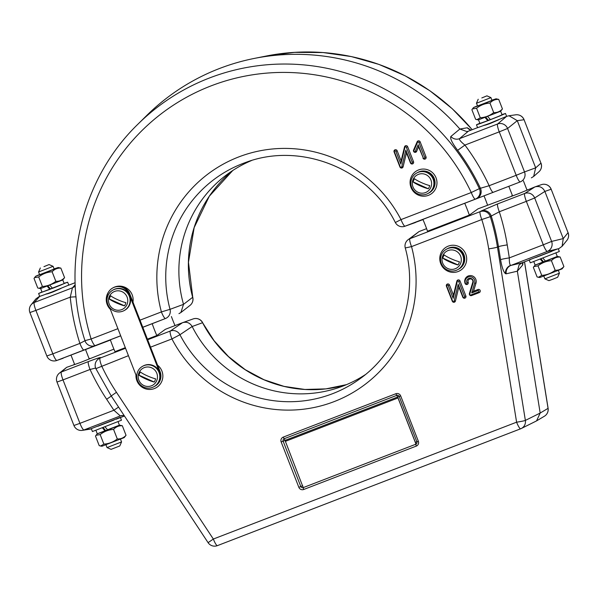 <?xml version="1.0" encoding="UTF-8"?>
<svg xmlns="http://www.w3.org/2000/svg" width="598" height="598" viewBox="0 0 598 598"><rect width="100%" height="100%" fill="white"/><g stroke="black" fill="none" stroke-linecap="round" stroke-linejoin="round"><path stroke-width="0.9" d="M107.042 300.256A11.683 11.489 62 0 1 112.887 287.9L113.508 287.571A11.683 11.489 62 0 1 129.714 293.753L160.129 371.754A11.683 11.489 62 0 1 154.889 386.203A11.683 11.489 -118 0 0 158.007 368.256M153.761 386.809A11.683 11.489 62 0 1 137.555 380.62A11.683 11.489 62 0 1 142.795 366.17A11.683 11.489 62 0 1 159.001 372.36A11.683 11.489 62 0 1 153.761 386.809L154.262 386.54A11.683 11.489 -118 0 0 158.223 369.676A11.683 11.489 -118 0 0 143.296 365.901A11.683 11.489 62 0 1 159.502 372.091A11.683 11.489 62 0 1 154.262 386.54A11.683 11.489 62 0 0 159.502 372.091L129.093 294.089A11.683 11.489 62 0 0 112.887 287.9M135.97 374.998A13.634 13.403 -118 0 0 158.335 386.173A13.634 13.403 -118 0 0 157.58 365.214M457.582 269.735L458.711 269.137A11.683 11.489 -118 0 0 463.682 254.053A11.683 11.489 -118 0 0 447.745 248.506L447.117 248.835A11.683 11.489 62 0 1 463.323 255.025A11.683 11.489 62 0 1 458.083 269.474A11.683 11.489 -118 0 0 463.054 254.382A11.683 11.489 -118 0 0 447.117 248.835L446.616 249.104A11.683 11.489 62 0 1 462.822 255.286A11.683 11.489 62 0 1 457.582 269.735A11.683 11.489 62 0 1 441.376 263.554A11.683 11.489 62 0 1 446.616 249.104M448.276 246.122A13.634 13.403 -118 0 0 441.032 264.383A13.634 13.403 -118 0 0 459.623 270.857A13.634 13.403 -118 0 0 465.423 253.253A13.634 13.403 -118 0 0 448.276 246.122M427.876 193.55L429.005 192.952A11.683 11.489 -118 0 0 433.976 177.868A11.683 11.489 -118 0 0 418.039 172.314L417.411 172.65A11.683 11.489 62 0 1 433.617 178.832A11.683 11.489 62 0 1 428.377 193.289A11.683 11.489 -118 0 0 433.348 178.197A11.683 11.489 -118 0 0 417.411 172.65L416.911 172.919A11.683 11.489 62 0 1 433.116 179.101A11.683 11.489 62 0 1 427.876 193.55A11.683 11.489 62 0 1 411.671 187.368A11.683 11.489 62 0 1 416.911 172.919M428.474 195.329A13.634 13.403 -118 0 0 435.718 177.068A13.634 13.403 -118 0 0 417.127 170.594A13.634 13.403 -118 0 0 411.327 188.198A13.634 13.403 -118 0 0 428.474 195.329M113.59 289.716A11.683 11.489 -118 0 1 129.796 295.905A11.683 11.489 -118 0 1 124.556 310.355A11.683 11.489 -118 0 0 129.796 295.905A11.683 11.489 -118 0 0 113.59 289.716L113.089 289.985A11.683 11.489 -118 0 0 107.849 304.434A11.683 11.489 -118 0 0 124.055 310.616A11.683 11.489 -118 0 0 129.295 296.167A11.683 11.489 -118 0 0 113.089 289.985M132.973 302.11A13.634 13.403 -118 0 0 112.768 287.967M108.784 291.615A13.634 13.403 -118 0 0 110.376 309.36M397.162 150.771A1.674 1.645 -118 0 0 395.016 149.799A1.674 1.645 -118 0 0 394.089 151.952L399.942 166.977A1.674 1.645 -118 0 0 403.089 166.805L406.505 152.796L410.452 162.925A1.674 1.645 -118 0 0 412.598 163.889A1.674 1.645 -118 0 0 413.524 161.737L407.672 146.719A1.674 1.645 -118 0 0 404.532 146.891L401.109 160.899L397.162 150.771L395.876 151.339A0.785 0.77 -118 0 0 394.874 150.883A0.785 0.77 -118 0 0 394.441 151.885L400.294 166.909A0.785 0.77 -118 0 0 401.759 166.827L405.84 150.12L406.505 152.796M405.84 150.12L410.804 162.858A0.785 0.77 -118 0 0 411.805 163.314A0.785 0.77 -118 0 0 412.239 162.305L406.378 147.287A0.785 0.77 -118 0 0 404.913 147.37L400.839 164.069L401.109 160.899M400.839 164.069L395.876 151.339M422.965 158.104A1.674 1.645 -118 0 0 425.111 159.075A1.674 1.645 -118 0 0 426.038 156.923L420.185 141.898A1.674 1.645 -118 0 0 417.127 141.808L413.584 150.016A1.674 1.645 -118 0 0 414.444 152.221A1.674 1.645 -118 0 0 416.619 151.384L418.578 146.854L423.317 158.036A0.785 0.77 -118 0 0 424.311 158.492A0.785 0.77 -118 0 0 424.744 157.483L418.892 142.466A0.785 0.77 -118 0 0 417.464 142.421L413.928 150.629A0.785 0.77 -118 0 0 414.324 151.66A0.785 0.77 -118 0 0 415.341 151.272L418.144 144.776L418.578 146.854M418.144 144.776L423.317 158.036M449.502 285.007A1.674 1.645 -118 0 0 447.356 284.035A1.674 1.645 -118 0 0 446.422 286.188L452.282 301.205A1.674 1.645 -118 0 0 455.422 301.033L458.838 287.033L462.792 297.161A1.674 1.645 -118 0 0 464.938 298.125A1.674 1.645 -118 0 0 465.864 295.973L460.004 280.955A1.674 1.645 -118 0 0 456.865 281.127L453.448 295.135L449.502 285.007L448.208 285.567A0.785 0.77 -118 0 0 447.207 285.119A0.785 0.77 -118 0 0 446.773 286.121L452.626 301.138A0.785 0.77 -118 0 0 454.099 301.063L458.173 284.356L458.838 287.033M458.173 284.356L463.136 297.094A0.785 0.77 -118 0 0 464.138 297.542A0.785 0.77 -118 0 0 464.571 296.541L458.718 281.523A0.785 0.77 -118 0 0 457.253 281.598L453.172 298.305L453.448 295.135M453.172 298.305L448.208 285.567M469.789 294.53A0.785 0.77 -118 0 0 470.79 294.986L478.437 292.033A0.785 0.77 -118 0 0 478.871 291.032A0.785 0.77 -118 0 0 477.869 290.576L471.702 292.953L474.663 283.138A4.948 4.866 -118 0 0 469.781 276.717A4.948 4.866 -118 0 0 465.446 283.392A0.785 0.77 -118 0 0 466.447 283.848A0.785 0.77 -118 0 0 466.881 282.839A3.386 3.326 62 0 1 468.757 278.489A3.386 3.326 62 0 1 473.182 282.667L469.766 294.022A0.785 0.77 -118 0 0 469.789 294.53M469.437 294.597A1.674 1.645 -118 0 0 471.583 295.562L479.23 292.616A1.674 1.645 -118 0 0 480.164 290.464A1.674 1.645 -118 0 0 478.019 289.499L473.549 291.219L475.978 283.16A5.845 5.741 -118 0 0 470.215 275.573A5.845 5.741 -118 0 0 465.095 283.459A1.674 1.645 -118 0 0 467.24 284.424A1.674 1.645 -118 0 0 468.167 282.271A2.489 2.452 62 0 1 469.55 279.072A2.489 2.452 62 0 1 472.809 282.144L469.393 293.498A1.674 1.645 -118 0 0 469.437 294.597M471.702 292.953L473.549 291.219M136.77 377.046L109.688 307.596M415.73 443.469L397.991 397.962L285.396 441.346L303.223 487.609L415.819 444.224A1.884 1.854 -118 0 0 416.866 441.802L399.187 396.452A1.884 1.854 -118 0 0 396.766 395.36L284.177 438.745A1.884 1.854 -118 0 0 283.131 441.167L300.809 486.518A1.884 1.854 -118 0 0 303.223 487.609L303.679 489.493A3.775 3.708 62 0 1 298.843 487.31L281.165 441.959A3.775 3.708 62 0 1 283.258 437.116L395.846 393.731A3.775 3.708 62 0 1 400.682 395.913L418.361 441.264A3.775 3.708 62 0 1 416.268 446.108L303.679 489.493M285.396 441.346L398.051 397.932L416.059 444.112M43.953 266.656L49.058 264.563L43.953 266.656M53.095 266.327L38.578 271.985L39.64 274.714L54.156 269.055L53.095 266.334L49.058 264.563M119.787 445.959L111.079 449.352L107.042 447.588L121.558 441.922L119.787 445.959M105.981 444.867L107.042 447.588M559.422 273.211L557.65 277.248L552.537 279.341L548.942 280.641L544.905 278.87L559.422 273.211L558.36 270.49M481.816 97.945L486.922 95.844L481.816 97.945M486.922 95.844L490.958 97.616L476.442 103.275L477.615 105.921M41.98 291.959L38.608 293.506L39.737 296.406L51.749 292.078L68.77 285.089L67.641 282.189L64.113 283.325M38.608 293.506L67.641 282.189M50.494 289.043L52.504 288.273M40.657 288.572L42.054 292.16L49.896 289.365L50.531 289.028L47.877 285.866M62.79 279.939L64.188 283.527L60.779 285.059L52.557 288.341L49.828 285.224M47.22 286.218L49.896 289.365M54.089 268.868L57.939 267.627L45.769 272.598L35.701 276.239L39.573 274.527M39.102 288.378L42.421 286.487C47.421 286.158 51.891 284.431 55.838 281.322C59.284 281.486 62.199 280.26 64.577 277.651L62.745 279.961L40.515 288.595L37.749 287.989L34.026 278.444L34.549 277.681L38.698 276.941C42.615 273.839 47.093 272.12 52.116 271.776C54.478 269.167 57.393 267.949 60.854 268.106L58.096 267.508M42.421 286.487L38.698 276.941M64.577 277.651L60.854 268.106M55.838 281.322L52.116 271.776M120.325 417.329L91.3 428.646L92.428 431.547L121.461 420.23L120.422 417.568M98.244 425.955L112.237 420.588M95.957 430.403L97.295 433.834L105.128 431.038L105.764 430.702L103.11 427.54M118.09 421.777L119.428 425.2L107.79 430.014L105.061 426.89M102.46 427.891L105.128 431.038M119.413 425.163L97.28 433.797M97.16 433.871L95.486 436.077L99.208 445.63L100.561 446.011L103.88 444.127C108.903 443.776 113.373 442.057 117.298 438.954C120.744 439.119 123.659 437.9 126.036 435.292L122.313 425.739L119.548 425.141M126.036 435.292L124.205 437.601L101.974 446.228L100.561 446.011M105.764 430.695L107.73 429.94M117.298 438.954L113.575 429.409C115.937 426.808 118.853 425.582 122.313 425.739M113.575 429.409C108.574 429.745 104.104 431.464 100.158 434.574L103.88 444.127M96.001 435.314L100.158 434.574M557.702 248.895L529.155 259.928L530.291 262.828L559.324 251.511L558.285 248.85M550.1 251.87L536.107 257.245M501.976 114.614L505.497 113.471L500.369 115.75L488.476 120.46L479.91 123.681L476.471 124.788L479.835 123.24M505.497 113.471L506.633 116.371L489.613 123.367L477.6 127.688L476.471 124.788M490.36 119.563L488.357 120.333M478.52 119.854L479.917 123.442L487.759 120.654L488.387 120.318L485.74 117.156M500.653 111.228L502.051 114.816L498.642 116.341L490.42 119.622L487.691 116.505M485.083 117.5L487.759 120.654M533.82 261.692L535.15 265.116L542.991 262.32L543.627 261.984L540.973 258.822M555.953 253.059L557.291 256.482L545.653 261.296L542.924 258.179M540.315 259.173L542.991 262.32M476.965 119.66L478.378 119.877L500.608 111.25L502.44 108.941C500.07 111.542 497.155 112.768 493.694 112.603C489.777 115.706 485.307 117.432 480.284 117.776L476.965 119.66L475.612 119.279L471.889 109.726L472.405 108.963L476.561 108.231L480.284 117.776M477.428 105.809L473.564 107.52L483.625 103.888L495.794 98.917L491.945 100.15M495.951 98.79L498.717 99.395L502.44 108.941M490.958 97.616L491.907 100.412L477.503 105.996M498.717 99.395C495.271 99.231 492.356 100.449 489.971 103.058L493.694 112.603M489.971 103.058C484.978 103.394 480.508 105.113 476.561 108.231M557.276 256.445L535.135 265.078M535.023 265.161L533.349 267.366L537.071 276.911L538.417 277.293L541.743 275.409C546.766 275.065 551.236 273.338 555.153 270.244C558.599 270.408 561.515 269.182 563.899 266.573L560.177 257.028L557.411 256.43M563.899 266.573L562.068 268.883L539.837 277.509L538.417 277.293M543.619 261.984L545.593 261.229M555.153 270.244L551.431 260.691C553.8 258.089 556.716 256.871 560.177 257.028M551.431 260.691C546.437 261.027 541.967 262.754 538.021 265.863L541.743 275.409M533.865 266.596L538.021 265.863M430.814 187.458A9.777 9.613 -118 0 0 425.791 174.586A9.777 9.613 -118 0 0 414.9 190.007A9.777 9.613 -118 0 0 430.814 187.458M413.166 181.927A8.544 8.402 62 0 1 414.534 178.742A9.777 1.398 -156.7 0 0 429.685 185.574A8.544 8.402 62 0 1 428.31 188.759L413.166 181.927A9.777 1.398 23.3 0 0 428.31 188.759M126.985 304.531A9.777 9.613 -118 0 0 121.97 291.652A9.777 9.613 -118 0 0 111.079 307.073A9.777 9.613 -118 0 0 126.985 304.531M109.337 298.993A8.544 8.402 62 0 1 110.712 295.808A9.777 1.398 -156.7 0 0 125.864 302.64A8.544 8.402 62 0 1 124.489 305.825L109.337 298.993A9.777 1.398 23.3 0 0 124.489 305.825M156.691 380.717A9.777 9.613 -118 0 0 151.675 367.837A9.777 9.613 -118 0 0 140.777 383.258A9.777 9.613 -118 0 0 156.691 380.717M139.042 375.178A8.544 8.402 62 0 1 140.418 371.993A9.777 1.398 -156.7 0 0 155.57 378.826A8.544 8.402 62 0 1 154.194 382.017L139.042 375.178A9.777 1.398 23.3 0 0 154.194 382.017M460.512 263.651A9.777 9.613 -118 0 0 455.497 250.771A9.777 9.613 -118 0 0 444.598 266.192A9.777 9.613 -118 0 0 460.512 263.651M442.864 258.112A8.544 8.402 62 0 1 444.239 254.927A9.777 1.398 -156.7 0 0 459.391 261.76A8.544 8.402 62 0 1 458.016 264.944L442.864 258.112A9.777 1.398 23.3 0 0 458.016 264.944M46.21 293.85C45.971 294.358 48.244 293.715 53.013 291.921L61.063 288.415M110.428 340.045L56.892 360.445A7.789 7.722 70.8 0 1 56.474 360.587A7.789 7.789 0 0 1 46.838 355.997L52.841 353.837L35.902 310.392L70.243 297.161L72.448 287.802A7.789 7.684 -138.3 0 0 75.266 285.889M484.074 125.132C483.834 125.647 486.099 125.004 490.876 123.21L498.919 119.697M531.353 177.853L533.64 176.462L535.673 167.851L540.951 163.187L524.065 119.697A7.789 7.789 0 0 0 515.738 114.816A7.789 7.722 82.2 0 1 515.745 114.809A7.789 7.722 82.2 0 1 524.012 119.742L517.285 120.669L535.673 167.851L524.521 171.918A7.789 7.58 70 0 1 520.245 181.904L422.883 219.391A147.616 145.142 -118 0 1 425.32 225.267A147.616 145.142 -118 0 1 427.503 231.232L469.348 215.108A193.184 189.947 -118 0 0 467.135 209.151A193.184 189.947 -118 0 0 464.736 203.268M125.55 348.275L100.06 358.097A7.789 7.714 -131.8 0 0 97.728 359.525L97.728 359.525A7.789 7.789 0 0 0 95.874 368.652L128.435 355.683M481.136 211.019L480.187 211.625A7.789 7.565 57.3 0 1 490.3 216.663L491.25 216.05A7.789 7.565 57.3 0 0 481.136 211.019L497.7 203.873A7.789 1.413 68.9 0 0 499.308 211.774L526.352 201.354L543.29 244.799L509.324 257.888A7.789 0.463 -9.1 0 0 500.563 259.659C501.924 267.403 503.576 272.075 505.512 273.682A7.789 7.482 119.8 0 1 510.572 265.37L510.939 265.422A7.789 7.595 -103.3 0 0 506.192 273.809L517.352 271.178L540.181 413.046L548.06 408.352L524.483 261.872M150.539 347.169L171.932 338.924A131.343 129.146 -118 0 0 334.162 401.602A131.343 129.146 -118 0 0 411.529 246.608L481.794 219.533A207.611 204.135 62 0 1 488.708 248.88L516.597 422.188A7.789 0.463 -9.1 0 0 525.365 420.416A7.789 7.572 63.6 0 1 521.321 428.497L536.563 420.887L540.181 413.046L525.365 420.416L497.469 247.109L498.47 246.668A215.639 212.028 62 0 0 491.25 216.05L499.308 211.774A223.413 219.675 -118 0 1 507.239 244.896L509.324 257.888C509.249 262.051 509.66 264.548 510.572 265.37M89.117 358.71L89.827 358.426M66.647 367.344L59.097 373.391A7.789 7.714 48.5 0 1 59.097 373.391A7.789 7.714 48.5 0 1 61.392 371.993L66.647 367.344L80.513 362.455L113.904 349.135M113.926 420.065L97.84 426.269M526.973 190L527.69 189.716M469.348 215.108L478.004 208.844L518.369 193.737L534.889 186.927L524.745 193.453A7.789 7.565 57.2 0 1 534.679 197.975L544.868 191.42L563.256 238.595L568.048 232.689A7.789 7.707 39 0 1 566.897 240.374L562.098 246.301L563.256 238.595L551.618 241.42A7.789 7.572 76.4 0 1 547.305 251.414L558.943 248.596L562.098 246.301M551.79 251.354L535.703 257.551M487.572 205.159A193.184 189.947 -118 0 0 485.441 199.426A193.184 189.947 -118 0 0 484.096 196.062M171.409 316.544A147.616 145.142 -118 0 0 175.02 325.589M120.699 335.829L110.346 339.814A193.184 189.947 -118 0 0 114.966 351.661L125.311 347.67M251.489 160.556A121.715 119.675 -118 0 0 227.524 174.13A121.715 119.675 -118 0 0 183.519 304.352L170.034 309.33A7.789 7.625 70.1 0 1 165.452 318.525L152.198 323.69A147.616 145.142 -118 0 0 156.818 335.538L165.369 329.304L182.495 322.711L170.325 331.023A7.789 7.617 55.6 0 1 179.938 334.738L192.152 326.515A121.715 119.675 -118 0 0 340.613 386.936A121.715 119.675 -118 0 0 365.273 374.669M152.198 323.69L142.802 327.308M156.818 335.538L147.414 339.156M511.552 196.002L512.434 195.591M419.049 231.561L407.986 239.805A7.789 7.684 52 0 1 407.986 239.805A7.789 7.684 52 0 1 409.922 238.699L419.049 231.561L426.591 228.653M530.493 259.554L522.099 262.791L510.939 265.422L547.305 251.414A7.789 1.413 -111.1 0 1 543.29 244.799L551.618 241.42L534.679 197.975L526.352 201.354A7.789 1.413 68.9 0 1 524.745 193.453L497.7 203.873M73.689 364.713L74.571 364.302M202.573 322.711L192.152 326.515C189.865 322.763 186.643 321.5 182.495 322.711L193.147 318.928A7.789 7.692 70.5 0 1 202.573 322.711L214.106 340.711L228.436 356.528L245.21 369.661L263.927 379.708L284.02 386.375L304.905 389.462L325.94 388.879L346.511 384.641A123.554 121.484 62 0 1 202.573 322.711M124.459 416.006L116.139 419.213M91.345 428.766L83.952 429.955A7.789 7.722 82.2 0 1 82.262 430.388A7.789 7.722 82.2 0 1 82.255 430.388L90.679 429.028M522.607 262.597A7.789 7.692 -139.2 0 0 522.615 265.078L523.063 262.425M522.615 265.078L517.352 271.178L519.109 264.899L522.099 262.791M544.868 191.42C542.707 187.219 539.381 185.724 534.889 186.927L541.34 184.67A7.789 7.722 70.8 0 1 551.109 189.245L544.868 191.42M59.09 373.391A7.789 7.789 0 0 0 56.997 382.055L73.935 425.499L79.938 423.339A7.789 1.413 -111.1 0 0 83.952 429.955L120.318 415.939L113.904 410.25L79.938 423.339L62.999 379.894L90.044 369.474A7.789 1.413 -111.1 0 1 88.437 361.566C96.682 358.434 100.711 357.141 100.539 357.671A7.789 7.714 -131.8 0 0 98.207 359.099L97.728 359.525M118.568 407.081L113.904 410.25L106.646 399.255A223.413 219.675 -118 0 1 90.044 369.474L95.62 368.047M123.487 415.453L120.318 415.939A7.789 7.707 81.2 0 1 121.887 415.52L124.137 415.52M450.862 136.494A7.789 7.58 -130 0 0 459.443 138.691L468.398 131.171L466.896 131.575L459.862 129.026L450.862 136.494C449.928 138.415 452.185 143.027 457.627 150.33A215.639 212.028 62 0 1 480.418 188.265L479.372 188.639A215.392 211.782 -118 0 0 137.817 124.294L146.6 115.616A219.085 215.415 62 0 1 254.172 58.447A219.085 215.415 62 0 1 459.862 129.026L467.292 127.763A7.789 7.707 -99.2 0 0 471.015 130.162M470.753 130.028L467.292 127.763M68.553 285.239L75.139 282.704M39.057 296.608L35.902 298.895L31.103 304.823A7.789 7.707 39 0 1 34.265 302.513L39.715 296.346M422.98 219.608L405.048 226.201A7.789 7.692 70.5 0 1 404.689 226.328A7.789 7.789 0 0 1 395.345 222.531L400.996 219.601A131.343 129.146 -118 0 0 238.766 156.923A131.343 129.146 -118 0 0 161.4 311.917L140.014 320.162M178.952 313.636L180.895 312.537L183.519 304.352L192.668 297.311A7.789 7.684 52 0 1 190.022 305.391A7.789 7.684 52 0 1 190.014 305.399A7.789 7.789 0 0 0 192.743 297.236L188.467 262.253L194.148 227.629L209.322 196.204L232.727 170.535A123.554 121.484 62 0 0 192.668 297.311L192.743 297.236M468.398 131.171L477.578 127.636M506.416 116.52L497.618 123.98A7.789 7.557 51.2 0 1 507.582 128.473L517.285 120.669L509.003 115.743L507.321 116.176M56.66 360.527L63.111 358.277M404.853 226.276L415.505 222.493M524.065 119.697L540.951 163.187A7.789 7.714 48.5 0 1 538.91 171.805A7.789 7.714 48.5 0 1 538.903 171.805L533.64 176.462M95.755 345.397L95.187 345.599A7.789 7.729 70.8 0 1 94.947 345.681L95.516 345.487A7.789 7.729 70.8 0 0 95.755 345.397L83.937 350.017A7.789 1.413 -111.1 0 1 79.885 343.416L85.574 340.404M493.2 192.324L476.352 198.753A7.789 7.572 70 0 0 480.418 188.265L489.149 185.716A7.789 1.413 68.9 0 0 493.2 192.324L520.245 181.904A7.789 1.413 68.9 0 1 516.194 175.296L489.149 185.716A223.413 219.675 -118 0 0 464.923 145.082L499.255 131.852L516.194 175.296L524.521 171.918L507.582 128.473L499.255 131.852A7.789 1.413 68.9 0 1 497.618 123.98L459.443 138.691C459.204 139.842 461.028 141.973 464.923 145.082L457.627 150.33M83.937 350.017L56.892 360.445A7.789 1.413 -111.1 0 1 52.841 353.837L79.885 343.416A223.413 219.675 -118 0 1 70.243 297.161A7.789 0.546 174.2 0 1 76.066 296.892M94.947 345.681A7.789 7.729 70.8 0 1 94.768 345.741A7.789 7.789 0 0 1 84.953 340.651C60.622 265.497 81.851 178.496 137.817 124.294M117.911 328.676L91.135 338.991A207.611 204.135 62 0 1 211.064 85.88A207.611 204.135 62 0 1 471.261 192.526A7.789 1.413 -111.1 0 0 475.313 199.127A7.789 7.572 -110 0 0 479.372 188.639L471.261 192.526L400.996 219.601A7.789 1.413 -111.1 0 0 405.048 226.201L476.352 198.753M401.759 166.827L403.089 166.805M412.239 162.305L413.524 161.737M406.378 147.287L407.672 146.719M404.913 147.37L404.532 146.891M424.744 157.483L426.038 156.923M418.892 142.466L420.185 141.898M417.464 142.421L417.127 141.808M413.928 150.629L413.584 150.016M415.341 151.272L416.619 151.384M454.099 301.063L455.422 301.033M464.571 296.541L465.864 295.973M458.718 281.523L460.004 280.955M457.253 281.598L456.865 281.127M470.79 294.986L471.583 295.562M466.881 282.839L468.167 282.271M474.663 283.138L475.978 283.16M473.182 282.667L472.809 282.144M469.766 294.022L469.393 293.498M478.437 292.033L479.23 292.616M477.869 290.576L478.019 289.499M129.714 293.753L129.093 294.089M160.129 371.754L159.502 372.091M120.676 335.777L95.187 345.599A7.789 1.413 68.9 0 1 91.135 338.991L84.953 340.651M100.539 357.671L100.06 358.097A7.789 1.413 68.9 0 0 101.667 365.998A207.611 204.135 62 0 0 116.453 392.31L111.206 395.936L95.874 368.652M522.764 262.537A7.789 7.4 -167.1 0 0 522.869 264.458M520.626 428.796L217.418 545.63A7.789 1.413 68.9 0 1 217.388 545.638A7.789 7.789 0 0 1 208.089 542.663L213.337 539.037A7.789 1.413 68.9 0 0 217.388 545.638L520.656 428.788A7.789 1.413 68.9 0 1 516.597 422.188L213.337 539.037L116.453 392.31M568.048 232.689L551.162 189.2L568.048 232.689M548.06 408.352A7.789 7.722 59.2 0 1 544.404 416.223A7.789 7.789 0 0 0 548.104 408.292A7.789 0.463 170.9 0 1 548.06 408.352M488.708 248.88A7.789 0.463 -9.1 0 0 497.469 247.109A215.392 211.782 -118 0 0 490.3 216.663L481.794 219.533A7.789 1.413 68.9 0 1 480.187 211.625L409.922 238.699A7.789 1.413 68.9 0 0 411.529 246.608L405.257 247.961C418.809 295.853 400.04 350.204 360.243 378.571A123.554 121.484 62 0 1 179.938 334.738L171.932 338.924A7.789 1.413 68.9 0 1 170.325 331.023L147.654 339.761M506.192 273.809L505.512 273.682M507.239 244.896A7.789 0.463 -9.1 0 0 498.47 246.668L500.563 259.659M88.437 361.566L61.392 371.993A7.789 1.413 68.9 0 0 62.999 379.894L56.997 382.055M521.321 428.497A7.789 7.572 63.6 0 1 520.679 428.773A7.789 1.413 68.9 0 1 520.656 428.788A7.789 7.789 0 0 0 521.321 428.497M106.646 399.255L111.303 396.085M418.361 441.264L415.371 442.348L397.685 396.997L285.096 440.382L285.463 441.317M283.258 437.116L285.096 440.382L281.165 441.959M302.708 485.755L298.843 487.31M395.846 393.731L397.685 396.997L400.682 395.913M415.371 442.348L416.268 446.108M472.181 129.714A215.392 211.782 -118 0 0 266.274 56.033L254.172 58.447M75.213 284.7L72.448 287.802L34.265 302.513A7.789 1.413 -111.1 0 0 35.902 310.392L29.9 312.552A7.789 7.789 0 0 1 31.103 304.823M142.78 327.256L165.452 318.525A7.789 1.413 68.9 0 1 161.4 311.917L170.034 309.33A123.554 121.484 62 0 1 245.442 162.544C300.517 141.464 368.645 168.666 395.345 222.531M85.566 349.613L89.154 358.807M120.497 439.209L121.558 441.922M71.027 355.205L74.66 364.533M40.35 267.956L38.578 271.985M527.01 190.089L523.429 180.895M544.905 278.87L543.844 276.149M512.523 195.815L508.883 186.486M478.213 99.238L476.442 103.275M35.701 276.239L34.549 277.681M473.564 107.52L472.405 108.963M412.583 185.642A9.934 9.934 0 0 0 414.9 190.007M108.761 302.708A9.934 9.934 0 0 0 111.079 307.073M138.467 378.893A9.934 9.934 0 0 0 140.777 383.258M442.288 261.827A9.934 9.934 0 0 0 444.598 266.192M142.795 366.17L143.296 365.901M124.556 310.355L124.055 310.616M566.897 240.374A7.789 7.789 0 0 0 568.1 232.644M551.162 189.2A7.789 7.789 0 0 0 541.526 184.61M536.563 420.887L544.404 416.223M524.536 261.849L548.104 408.292M202.655 322.666A7.789 7.789 0 0 0 193.311 318.869M407.978 239.805A7.789 7.789 0 0 0 405.257 247.961M208.089 542.663L111.206 395.936M73.935 425.499A7.789 7.789 0 0 0 82.262 430.388M180.895 312.537L190.014 305.399M515.745 114.809L509.003 115.743M538.91 171.805A7.789 7.789 0 0 0 541.003 163.142M470.454 129.975L471.075 130.14M266.274 56.033L294.53 52.362L323.07 52.549L351.377 56.586L378.938 64.405L405.257 75.864L429.872 90.754L452.335 108.799L472.241 129.691M46.838 355.997L29.9 312.552"/></g></svg>
